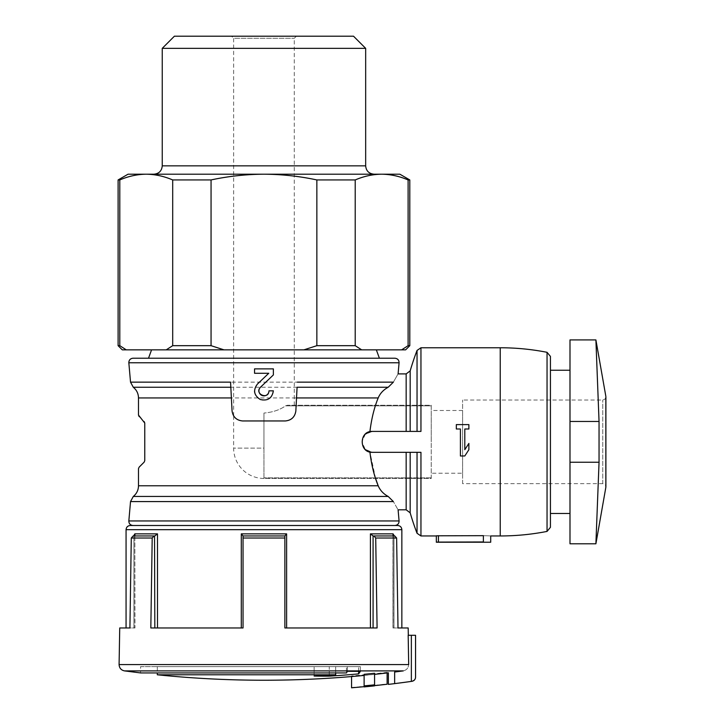 <?xml version="1.0" encoding="UTF-8"?>
<svg xmlns="http://www.w3.org/2000/svg" width="724" height="724" viewBox="0 0 724 724"><rect width="100%" height="100%" fill="white"/><g stroke="black" fill="none" stroke-linecap="round" stroke-linejoin="round"><path stroke-width="0.54" stroke-dasharray="3.62 2.71" d="M242.513 420.952L285.401 420.952M263.952 478.455L263.952 448.129L263.952 478.455L263.952 477.867L263.952 478.455L431.242 478.455L431.242 405.268L287.473 405.268L285.573 405.847C279.889 409.893 272.677 412.3 263.952 413.051C272.686 412.3 279.889 409.893 285.573 405.847L287.473 405.268L431.242 405.268L431.242 478.455L263.952 478.455A30.318 30.318 0 0 1 233.635 448.129L233.635 415.875M233.635 415.848L233.635 38.291L294.279 38.291L233.635 38.291L231.544 36.2L296.369 36.2L231.544 36.2M263.952 448.129L263.952 413.051L263.952 477.867L263.952 413.051L263.952 448.129L233.635 448.129L263.952 448.129M569.996 441.857L569.996 513.479L569.996 441.857M569.996 543.796L569.996 339.918M436.337 535.805L483.388 535.669C492.763 535.977 492.763 535.977 483.388 535.669L483.388 541.959L436.337 542.095M130.528 382.145L393.376 382.145C399.594 371.222 399.594 371.222 393.376 382.145L388.191 387.259L133.297 387.259M420.952 535.959L420.952 452.31L369.91 452.02C365.919 451.667 363.249 448.292 361.9 441.884C363.222 435.45 365.892 432.047 369.91 431.694C371.466 418.861 374.236 407.612 378.19 397.947C380.127 393.358 383.458 389.793 388.191 387.259M420.952 347.764L420.952 431.404L372.353 431.404L364.959 434.472L361.9 441.857L364.959 449.251L372.353 452.31L406.164 452.31L372.353 452.31M124.528 670.895L403.25 670.895C406.589 670.098 408.408 667.99 408.689 664.569C408.408 668.008 406.589 670.116 403.25 670.895A1045.492 1045.492 0 0 1 394.643 672.017L394.643 683.61A1056.995 1056.995 0 0 0 411.359 681.393L411.829 681.32C414.291 680.632 415.522 679.257 415.54 677.184L415.558 635.283M119.089 664.569L408.689 664.569L408.173 635.283L415.54 635.283M351.565 687.8L351.565 687.501A1056.416 1056.416 0 0 0 364.118 686.379L364.118 675.347A1045.438 1045.438 0 0 0 374.57 674.288L374.57 673.763A1044.904 1044.904 0 0 0 387.114 672.352L387.114 672.65A1045.212 1045.212 0 0 1 374.57 674.062L374.57 674.288A1045.438 1045.438 0 0 1 364.118 675.347L364.118 675.121A1045.212 1045.212 0 0 1 351.565 676.252L351.565 675.954A1044.904 1044.904 0 0 0 364.118 674.822L364.118 674.316A1044.406 1044.406 0 0 0 374.57 673.257L374.57 673.763M364.118 686.904L364.118 675.121M374.57 685.854L374.57 674.062M364.118 686.379L364.118 674.822M364.118 685.881A1055.918 1055.918 0 0 0 374.57 684.832M374.57 685.329A1056.416 1056.416 0 0 0 387.114 683.936L387.114 672.352M351.565 687.501L351.565 675.954M140.583 666.641L347.384 666.641L346.47 666.641L346.47 672.931L140.583 672.931L140.583 666.641L346.47 666.641L346.47 672.931A1042.65 58.119 -90 0 0 347.384 671.284A1036.614 771.105 90 0 0 360.344 671.311A1041.555 58.056 90 0 1 358.606 673.89A1043.474 1043.474 0 0 1 329.248 676.144A1041.438 774.698 -90 0 1 314.126 676.044A1042.533 1042.533 0 0 0 335.683 674.786L157.316 674.786M119.732 627.961L134.963 627.961L129.913 627.961L131.288 538.013L133.116 535.959L154.031 535.959L152.203 538.013L131.288 538.013M243.047 538.013L243.047 535.959L284.867 535.932L284.867 627.961L284.867 538.013L243.047 538.013L243.047 627.961L150.827 627.961L154.827 627.961L150.827 627.961L152.203 538.013M284.867 538.013L284.867 627.961L377.086 627.961L286.613 627.961L377.086 627.961L375.711 538.013L373.883 535.959L394.788 535.959L396.625 538.013L375.711 538.013M408.182 627.961L393.992 627.961L398.001 627.961L396.625 538.013M375.593 478.455L369.91 452.02M365.339 434.11L361.9 441.794L365.294 449.568M139.108 416.544L144.157 421.594M144.764 423.069L144.764 460.645L144.157 462.129L139.108 467.179M406.164 431.404L372.353 431.404L417.042 431.404L406.164 431.404L406.164 373.901M369.91 431.694L372.353 431.404M133.297 496.456L388.191 496.456L393.376 501.578C399.594 512.492 399.594 512.492 393.376 501.578L130.528 501.578M410.182 452.31L417.042 452.31L406.164 452.31L410.182 452.31L410.182 512.836M284.867 535.959L243.047 535.959L243.047 627.961L157.488 627.961L243.047 627.961L243.047 535.932M154.031 535.959L133.632 535.959L134.836 533.86L134.836 627.961L126.067 627.961L134.963 627.961L134.836 535.271M392.942 534.602L393.078 533.86L393.992 535.932L394.788 535.959L373.883 535.959M154.538 535.959L154.827 627.961L157.488 627.961L154.827 627.961M373.367 535.959L370.426 533.86L370.426 627.961M118.103 345.674L119.795 345.674L126.275 349.855L224.006 349.855L211.055 345.674L172.701 345.674L172.701 179.941C163.932 176.194 155.117 174.285 146.248 174.203L128.039 174.203M166.221 349.855L172.701 345.674M409.802 345.674L408.11 345.674L408.11 179.941L409.802 179.941M405.621 349.855L401.639 349.855L404.797 347.945M404.888 347.882L408.11 345.674M316.859 345.674L355.213 345.674L361.683 349.855L303.908 349.855L316.859 345.674L316.859 179.941C299.546 176.213 281.908 174.303 263.952 174.203L146.248 174.203C137.388 174.294 128.573 176.203 119.795 179.941L118.103 179.941M355.213 345.674L355.213 179.941L316.859 179.941M211.055 345.674L211.055 179.941L172.701 179.941M399.874 174.203L263.952 174.203C246.006 174.303 228.368 176.222 211.055 179.941M381.666 174.203C372.806 174.294 363.982 176.203 355.213 179.941M132.999 525.497L394.915 525.497L132.999 525.497M379.394 358.217L132.999 358.217M151.56 349.855L376.344 349.855L151.56 349.855M126.275 349.855L122.293 349.855M224.006 349.855L303.908 349.855M361.683 349.855L401.639 349.855M119.795 345.674L119.795 179.941M153.886 174.203L374.027 174.203L153.886 174.203M365.665 48.345L162.248 48.345M353.511 36.2L174.393 36.2M370.426 533.86L393.078 533.86L393.078 627.961L401.847 627.961L392.951 627.961L393.992 627.961L392.951 627.961L393.078 535.271M397.666 525.497L130.248 525.497M550.43 441.857L550.43 513.479L550.43 441.857M569.996 421.468L599.047 421.468L595.897 339.918L599.047 421.468L599.047 462.247L595.897 543.796L599.047 462.247L569.996 462.247M431.242 441.857L431.242 410.49L431.242 441.857M462.6 473.224L462.6 410.49L462.6 473.224L431.242 473.224M462.6 483.677L462.6 400.037L462.6 483.677L602.757 483.677C604.92 483.958 605.952 485.18 605.843 487.361L605.843 396.354M358.606 671.32L358.606 666.641L329.248 666.641L360.344 666.641L347.384 666.641L347.384 671.284L347.384 666.641L360.344 666.641L360.344 671.311L360.344 666.641L358.606 666.641L358.606 673.89M329.248 675.202L329.248 666.641L314.126 666.641L329.248 666.641L329.248 676.144M335.683 672.931L335.683 666.641L157.316 666.641L335.683 666.641L314.126 666.641L314.126 676.044L314.126 666.641L335.683 666.641L335.683 674.786M468.881 449.704L468.881 443.423L464.799 449.704L464.799 428.997L468.881 428.997L468.881 424.608L456.328 424.608L456.328 428.997L460.41 428.997L460.41 455.975L464.799 455.975M257.463 384.028A9.412 9.412 0 0 0 254.549 391.105M254.685 392.471A9.412 9.412 0 0 0 260.224 399.476M260.477 399.576A9.412 9.412 0 0 0 269.129 398.698M269.174 398.671A9.412 9.412 0 0 0 273.364 390.833L268.975 390.833M258.939 391.041A5.023 5.023 0 0 0 259.011 391.711M260.495 387.204L273.364 374.942M273.364 368.878L254.549 368.878M254.549 373.276L268.758 373.276M399.078 362.76L128.836 362.76M500.239 347.764L500.239 535.959M411.359 681.393L411.359 635.283M378.19 397.947L138.492 397.947M378.19 485.768L138.492 485.768M406.164 452.31L406.164 509.814M417.042 452.31L417.042 533.271M417.042 350.443L417.042 431.404M410.182 370.878L410.182 431.404M399.078 520.954L128.836 520.954M286.613 627.961L286.613 533.86L241.3 533.86L241.3 627.961M157.488 627.961L157.488 533.86L134.836 533.86M365.665 165.841L162.248 165.841M401.847 529.678L126.067 529.678M373.086 535.932L373.086 627.961M393.992 535.932L393.992 627.961L393.992 535.932M133.922 535.932L133.922 627.961L133.922 535.932M547.045 352.307L547.045 531.416M438.427 541.959L438.427 535.669M602.757 483.677L602.757 400.037L602.757 483.677M431.242 477.867L263.952 477.867L431.242 477.867M431.242 405.847L285.573 405.847L431.242 405.847M294.279 405.268L294.279 38.291L296.369 36.2M364.118 675.429A1045.51 1045.51 0 0 0 374.57 674.37M392.951 534.71L392.951 627.961L392.951 534.71M462.6 410.49L431.242 410.49M605.843 397.449L604.956 399.141L602.757 400.037L462.6 400.037M605.898 486.818L605.898 396.906M157.316 666.641L157.316 672.931"/><path stroke-width="1.09" d="M242.513 420.952C236.522 420.318 233.047 417.015 232.069 411.042C233.037 417.042 236.513 420.345 242.513 420.952L285.401 420.952C291.401 420.345 294.876 417.042 295.844 411.042C294.867 417.015 291.383 420.318 285.401 420.952M605.843 396.354L595.897 339.918L569.996 339.918L569.996 543.796L595.897 543.796L605.843 487.361L605.843 397.449M436.337 542.095L483.388 541.959C492.763 542.249 492.763 542.249 483.388 541.959C492.763 542.249 492.763 542.249 483.388 541.959L483.388 535.669C492.763 535.977 492.763 535.977 483.388 535.669L436.337 535.805L436.337 542.231L436.337 535.959L420.952 535.959L420.952 452.31L372.353 452.31C358.878 452.943 358.86 430.789 372.353 431.404L420.952 431.404L420.952 347.764L417.042 350.443A255.101 255.101 0 0 0 410.182 370.878L406.164 373.901L398.1 373.901L399.078 362.76C399.033 360.063 397.648 358.543 394.915 358.217L379.394 358.217L376.344 349.855M297.084 387.259L295.844 411.042L297.084 387.259L388.191 387.259C383.458 389.802 380.118 393.358 378.19 397.947C374.236 407.603 371.466 418.852 369.91 431.694L365.339 434.11M388.191 387.259L393.376 382.145C399.594 371.222 399.594 371.222 393.376 382.145L297.356 382.145M130.528 382.145L133.297 387.259L230.829 387.259L232.069 411.042L230.558 382.145L130.528 382.145L128.836 362.76C128.899 360.036 130.293 358.525 132.999 358.217L394.915 358.217M262.061 395.485A5.023 5.023 0 0 0 268.975 390.833L273.364 390.833C272.043 398.363 267.663 401.241 260.224 399.476C253.853 395.277 252.929 390.127 257.463 384.028L268.758 373.276L254.549 373.276L254.549 368.878L273.364 368.878L273.364 374.942L260.495 387.204A5.023 5.023 0 0 0 258.939 391.041M268.975 390.833C268.695 400.318 253.816 393.901 260.495 387.204M468.881 424.608L468.881 428.997L464.799 428.997L464.799 449.704L468.881 443.423L468.881 449.704L464.799 455.975L460.41 455.975L460.41 428.997L456.328 428.997L456.328 424.608L468.881 424.608M411.359 681.393A1056.995 1056.995 0 0 1 394.643 683.61C386.607 684.605 386.607 684.605 394.643 683.61C386.607 684.605 386.607 684.605 394.643 683.61L394.643 672.017C386.607 673.03 386.607 673.03 394.643 672.017C386.607 673.03 386.607 673.03 394.643 672.017A1045.492 1045.492 0 0 0 403.25 670.895L124.528 670.895C121.143 670.189 119.333 668.08 119.089 664.569L408.689 664.569L408.173 635.283L415.558 635.283L415.558 677.184C415.404 679.429 414.2 680.813 411.956 681.32L411.359 681.393L411.359 635.283M415.558 677.184L415.54 677.184C415.531 679.257 414.291 680.632 411.829 681.32M364.118 685.881L364.118 686.904A1056.94 1056.94 0 0 0 374.57 685.854L374.57 673.257A1044.406 1044.406 0 0 1 364.118 674.316L364.118 685.881A1055.918 1055.918 0 0 0 374.57 684.832M374.57 685.637A1056.714 1056.714 0 0 0 387.114 684.234L387.114 672.958M374.57 685.854A1056.94 1056.94 0 0 1 364.118 686.904M364.118 686.678A1056.714 1056.714 0 0 1 351.565 687.8L351.565 676.56M358.606 671.32L358.606 673.89A1041.555 58.056 90 0 0 360.344 671.311A1036.614 771.105 90 0 1 347.384 671.284A1042.65 58.119 -90 0 1 346.47 672.931L140.583 672.931L124.528 670.895M358.606 673.89A1043.474 1043.474 0 0 1 329.248 676.144A1041.438 774.698 -90 0 1 314.126 676.044A1042.533 1042.533 0 0 0 335.683 674.786L157.316 674.786C192.765 678.415 228.313 680.234 263.952 680.234A1045.51 1045.51 0 0 0 364.118 675.429M119.089 664.569L119.732 627.961L129.913 627.961L131.288 538.013L152.203 538.013L150.827 627.961L243.047 627.961L243.047 538.013L284.867 538.013L284.867 627.961L377.086 627.961L375.711 538.013L396.625 538.013L398.001 627.961L408.182 627.961L408.309 635.283M365.294 449.568L369.91 452.02C371.466 464.88 374.227 476.13 378.19 485.768L375.593 478.455M139.108 467.179L138.492 468.654L139.108 467.179L144.157 462.129L144.764 460.645L144.764 423.069L138.492 415.06L138.492 397.947L231.381 397.947M139.108 416.544L138.492 415.06M144.157 421.594L144.764 423.069M372.353 431.404L369.91 431.694M369.91 452.02L372.353 452.31M378.19 485.768C380.127 490.356 383.458 493.922 388.191 496.456C383.458 493.922 380.118 490.356 378.19 485.768L138.492 485.768L138.492 468.654M393.376 501.578L388.191 496.456L133.297 496.456L130.528 501.578L393.376 501.578C399.594 512.492 399.594 512.492 393.376 501.578M230.829 387.259L230.558 382.145M131.288 538.013L133.116 535.959L154.031 535.959L152.203 538.013M243.047 538.013L243.047 535.959L241.3 533.86L243.047 535.959L284.867 535.959L286.613 533.86L284.867 535.932L284.867 538.013M375.711 538.013L373.883 535.959L394.788 535.959L396.625 538.013M157.488 627.961L157.488 533.86L154.827 535.932L157.488 533.86L134.836 533.86L134.963 534.602L134.836 533.86L133.632 535.959L154.031 535.959M243.047 535.959L284.867 535.959M373.883 535.959L394.281 535.959L393.078 533.86L393.078 535.271M154.827 627.961L154.538 535.959M392.951 534.602L393.078 533.86L370.426 533.86L373.086 535.932L373.086 627.961M303.908 349.855L361.683 349.855L355.213 345.674L316.859 345.674L303.908 349.855L166.221 349.855L172.701 345.674L211.055 345.674L211.055 179.941C228.368 176.213 245.997 174.303 263.952 174.203L399.874 174.203L409.802 179.941L408.11 179.941C399.349 176.194 390.535 174.285 381.666 174.203C390.526 174.294 399.34 176.203 408.11 179.941L408.11 345.674L409.802 345.674L409.802 179.941M224.006 349.855L211.055 345.674M408.11 345.674L401.639 349.855L405.621 349.855L409.802 345.674M172.701 345.674L172.701 179.941L211.055 179.941M316.859 345.674L316.859 179.941L355.213 179.941C363.982 176.194 372.797 174.285 381.666 174.203M355.213 345.674L355.213 179.941M166.221 349.855L122.293 349.855L118.103 345.674L118.103 179.941L128.039 174.203L263.952 174.203C281.908 174.303 299.546 176.222 316.859 179.941M118.103 179.941L119.795 179.941C128.564 176.194 137.379 174.285 146.248 174.203C155.108 174.294 163.923 176.203 172.701 179.941M132.999 525.497C130.293 525.199 128.899 523.678 128.836 520.954L399.078 520.954C399.033 523.651 397.648 525.171 394.915 525.497M151.56 349.855L148.52 358.217M401.639 349.855L361.683 349.855M126.275 349.855L119.795 345.674L119.795 179.941M118.103 345.674L119.795 345.674M162.248 48.345L365.665 48.345L353.511 36.2L174.393 36.2L162.248 48.345L162.248 165.841C161.751 170.927 158.963 173.715 153.886 174.203M126.067 627.961L126.067 529.678C126.311 527.144 127.705 525.751 130.248 525.497L397.666 525.497C400.227 525.769 401.621 527.163 401.847 529.678L126.067 529.678M550.43 513.479L550.43 356.407L550.43 527.307L550.43 513.479L569.996 513.479M569.996 462.247L599.047 462.247L595.897 543.796L599.047 462.247L599.047 421.468L595.897 339.918L599.047 421.468L569.996 421.468M335.683 672.931L335.683 674.786M329.248 675.202L329.248 676.144M464.799 455.975L468.881 449.704M254.549 391.105A9.412 9.412 0 0 0 254.685 392.471M259.011 391.711A5.023 5.023 0 0 0 261.97 395.449M273.364 374.942L273.364 368.878M254.549 368.878L254.549 373.276M268.758 373.276L257.463 384.028M296.523 397.947L378.19 397.947M128.836 362.76L399.078 362.76M550.43 356.407L547.045 352.307L547.045 531.416C531.597 534.439 515.995 535.95 500.239 535.959L500.239 347.764L420.952 347.764M415.54 677.184L415.54 635.283M406.164 431.404L406.164 373.901M410.182 452.31L410.182 512.836L406.164 509.814L406.164 452.31M420.952 535.959L417.042 533.271L417.042 452.31M417.042 431.404L417.042 350.443M410.182 431.404L410.182 370.878M241.3 627.961L241.3 533.86L286.613 533.86L286.613 627.961M162.248 165.841L365.665 165.841C366.109 170.873 368.905 173.669 374.027 174.203M134.836 533.86L134.836 535.271M370.426 533.86L370.426 627.961M438.427 541.959L438.427 535.669M500.239 535.959L490.709 535.959L490.709 542.231L436.337 542.231M411.956 681.32A1057.013 1057.013 0 0 1 388.372 684.388L388.372 672.804A1045.51 1045.51 0 0 1 374.57 674.37M406.164 509.814L398.1 509.814L399.078 520.954M410.182 512.836A255.101 255.101 0 0 0 417.042 533.271M130.528 501.578L128.836 520.954M133.297 496.456C136.664 493.687 138.402 490.13 138.492 485.768M133.297 387.259C136.664 390.028 138.402 393.594 138.492 397.947M365.665 165.841L365.665 48.345M401.847 627.961L401.847 529.678M569.996 370.245L550.43 370.245M547.045 531.416L550.43 527.307M547.045 352.307C531.597 349.276 515.995 347.764 500.239 347.764M605.898 486.818L605.898 396.906M157.316 672.931L157.316 674.786"/></g></svg>
